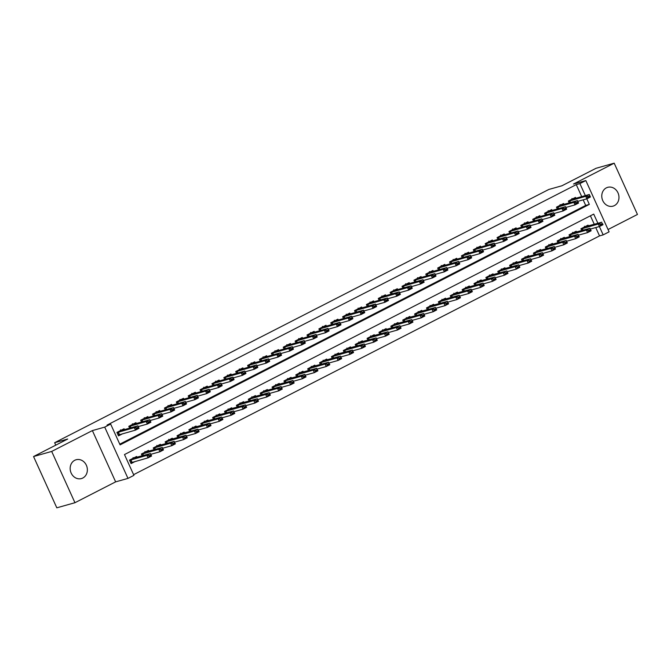 <?xml version="1.0" encoding="UTF-8"?>
<svg xmlns="http://www.w3.org/2000/svg" width="671" height="671" viewBox="0 0 671 671"><rect width="100%" height="100%" fill="white"/><g stroke="black" fill="none" stroke-linecap="round" stroke-linejoin="round"><path stroke-width="1.01" d="M82.793 478.029A9.78 8.505 74.3 0 0 86.693 466.051A9.78 8.505 74.3 0 0 76.117 459.752A9.78 8.505 74.3 0 0 74.741 460.289A9.78 8.505 74.3 0 0 70.841 472.275A9.78 8.505 74.3 0 0 81.409 478.574A9.78 8.505 74.3 0 0 82.793 478.029M614.401 205.603A9.78 8.505 74.3 0 0 618.301 193.625A9.78 8.505 74.3 0 0 607.725 187.326A9.78 8.505 74.3 0 0 606.349 187.863A9.78 8.505 74.3 0 0 602.449 199.849A9.78 8.505 74.3 0 0 613.026 206.148A9.78 8.505 74.3 0 0 614.401 205.603M597.911 223.317L593.726 214.099L124.487 454.561L133.915 475.353L127.976 478.398L104.718 427.117L110.656 424.072L120.084 444.865L589.331 204.395L586.798 198.826M115.638 481.862L92.38 430.589L51.692 451.432L33.55 456.54L56.809 507.821L74.951 502.713L115.638 481.862L127.976 478.398M608.052 229.524L637.45 214.46L614.191 163.179L573.504 184.03L585.833 180.566L609.1 231.839L603.162 234.884L599.379 226.546M133.604 474.674L599.53 235.907L603.162 234.884M51.692 451.432L74.951 502.713M33.55 456.54L67.704 439.035L54.645 442.709L548.828 189.457L561.895 185.783L596.049 168.287L614.191 163.179M124.445 429.599L124.06 428.752L116.93 432.401L118.499 435.865L122.65 433.743M136.322 423.51L135.936 422.663L128.807 426.311L129.637 428.14M148.207 417.421L147.821 416.574L140.692 420.222L141.514 422.051M160.084 411.331L159.698 410.484L152.569 414.141L153.399 415.961M171.961 405.25L171.575 404.395L164.445 408.052L165.276 409.872M183.846 399.161L183.46 398.306L176.33 401.963L177.152 403.783M195.722 393.072L195.336 392.225L188.207 395.873L189.037 397.702M207.599 386.982L207.213 386.135L200.084 389.784L200.914 391.612M219.484 380.893L219.098 380.046L211.969 383.703L212.791 385.523M231.361 374.812L230.975 373.957L223.846 377.614L224.676 379.434M243.238 368.723L242.852 367.867L235.722 371.524L236.553 373.344M255.123 362.634L254.737 361.786L247.607 365.435L248.429 367.263M266.999 356.544L266.613 355.697L259.484 359.346L260.314 361.174M278.876 350.455L278.49 349.608L271.369 353.256L272.191 355.085M290.761 344.374L290.375 343.518L283.246 347.175L284.076 348.995M302.638 338.285L302.252 337.429L295.123 341.086L295.953 342.906M314.514 332.195L314.129 331.348L307.008 334.997L307.83 336.825M326.4 326.106L326.014 325.259L318.884 328.907L319.715 330.736M338.276 320.017L337.89 319.17L330.761 322.818L331.591 324.647M350.153 313.927L349.767 313.08L342.646 316.737L343.468 318.557M362.038 307.846L361.652 306.991L354.523 310.648L355.353 312.468M373.915 301.757L373.529 300.902L366.4 304.559L367.23 306.379M385.791 295.668L385.406 294.821L378.285 298.469L379.107 300.298M397.677 289.578L397.291 288.731L390.161 292.38L390.992 294.208M409.553 283.489L409.167 282.642L402.038 286.299L402.868 288.119M421.43 277.408L421.044 276.553L413.923 280.21L414.745 282.03M433.315 271.319L432.929 270.463L425.8 274.12L426.63 275.94M445.192 265.23L444.806 264.382L437.677 268.031L438.507 269.859M457.068 259.14L456.683 258.293L449.562 261.942L450.384 263.77M468.954 253.051L468.568 252.204L461.438 255.852L462.269 257.681M480.83 246.97L480.444 246.114L473.315 249.771L474.145 251.591M492.707 240.881L492.321 240.025L485.2 243.682L486.022 245.502M504.592 234.791L504.206 233.944L497.077 237.593L497.907 239.421M516.469 228.702L516.083 227.855L508.953 231.503L509.784 233.332M528.345 222.613L527.96 221.765L520.839 225.414L521.661 227.243M540.23 216.532L539.845 215.676L532.715 219.333L533.546 221.153M552.107 210.442L551.721 209.587L544.592 213.244L545.422 215.064M563.984 204.353L563.598 203.506L556.477 207.154L557.299 208.983M599.53 235.907L595.747 227.561M594.288 224.34L590.413 215.794M588.442 225.984L588.056 225.129L580.927 228.786L581.757 230.606M576.565 232.074L576.179 231.218L569.05 234.875L569.872 236.695M564.68 238.155L564.294 237.308L557.165 240.964L557.995 242.785M552.803 244.244L552.418 243.397L545.288 247.045L546.119 248.874M540.927 250.333L540.541 249.486L533.411 253.135L534.233 254.963M529.042 256.423L528.656 255.576L521.526 259.224L522.357 261.053M517.165 262.512L516.779 261.656L509.65 265.313L510.48 267.133M505.288 268.601L504.902 267.746L497.773 271.403L498.595 273.223M493.403 274.682L493.017 273.835L485.888 277.484L486.718 279.312M481.526 280.772L481.141 279.924L474.011 283.573L474.842 285.401M469.65 286.861L469.264 286.014L462.134 289.662L462.956 291.491M457.765 292.95L457.379 292.095L450.249 295.752L451.08 297.572M445.888 299.04L445.502 298.184L438.373 301.841L439.203 303.661M434.003 305.12L433.617 304.273L426.496 307.922L427.318 309.75M422.126 311.21L421.74 310.363L414.611 314.011L415.441 315.84M410.249 317.299L409.864 316.452L402.734 320.101L403.565 321.929M398.364 323.388L397.978 322.533L390.858 326.19L391.679 328.01M386.488 329.478L386.102 328.622L378.972 332.279L379.803 334.099M374.611 335.559L374.225 334.712L367.096 338.369L367.926 340.189M362.726 341.648L362.34 340.801L355.219 344.449L356.041 346.278M350.849 347.737L350.463 346.89L343.334 350.539L344.164 352.367M338.972 353.827L338.587 352.971L331.457 356.628L332.288 358.448M327.087 359.916L326.702 359.06L319.581 362.717L320.402 364.538M315.211 365.997L314.825 365.15L307.695 368.807L308.526 370.627M303.334 372.086L302.948 371.239L295.819 374.888L296.649 376.716M291.449 378.176L291.063 377.328L283.942 380.977L284.764 382.805M279.572 384.265L279.186 383.418L272.057 387.066L272.887 388.895M267.695 390.354L267.31 389.499L260.18 393.156L261.011 394.976M255.81 396.444L255.425 395.588L248.304 399.245L249.126 401.065M243.934 402.525L243.548 401.677L236.418 405.326L237.249 407.154M232.057 408.614L231.671 407.767L224.542 411.415L225.372 413.244M220.172 414.703L219.786 413.856L212.665 417.505L213.487 419.333M208.295 420.792L207.909 419.937L200.78 423.594L201.61 425.414M196.418 426.882L196.033 426.026L188.903 429.683L189.734 431.503M184.533 432.963L184.148 432.116L177.027 435.773L177.849 437.593M172.657 439.052L172.271 438.205L165.141 441.853L165.972 443.682M160.78 445.141L160.394 444.294L153.265 447.943L154.095 449.771M148.895 451.231L148.509 450.375L141.388 454.032L142.21 455.852M137.018 457.32L136.632 456.465L129.503 460.121L131.08 463.586L135.223 461.455M581.707 196.62L576.272 184.626L107.024 425.095L110.656 424.072M119.774 444.177L585.699 205.418L583.174 199.849M575.869 198.264L575.483 197.417L568.354 201.065L569.184 202.894M54.645 442.709L55.752 445.158M92.38 430.589L104.718 427.117M576.272 184.626L579.895 183.602L585.833 180.566M585.338 195.596L579.895 183.602M585.699 205.418L589.331 204.395M571.91 198.557L573.336 198.977L589.306 194.481L590.438 196.98L586.873 198.809L585.741 196.309L568.446 201.275M588.232 197.048L590.019 196.133L589.826 195.714L588.048 196.628L586.873 198.809L577.781 201.359M588.048 196.628L585.741 196.309L589.306 194.481L589.826 195.714M590.438 196.98L590.019 196.133M590.354 229.079L599.446 226.521L598.314 224.03L601.879 222.202L584.969 226.748L580.943 228.819M584.483 226.278L584.969 226.748M602.399 223.435L603.011 224.701L599.446 226.521L600.805 224.76L602.592 223.854L602.399 223.435L600.62 224.349L600.805 224.76M581.019 228.987L598.314 224.03L600.62 224.349M602.592 223.854L603.011 224.701M560.033 204.647L561.459 205.066L577.421 200.57L578.553 203.07L574.988 204.89L573.864 202.399L556.569 207.356M576.355 203.128L578.134 202.223L577.949 201.803L576.163 202.717L574.988 204.89L565.905 207.448M576.163 202.717L573.864 202.399L577.421 200.57L577.949 201.803M578.553 203.07L578.134 202.223M548.157 210.728L549.583 211.147L565.544 206.66L566.676 209.159L563.112 210.979L561.979 208.488L544.684 213.445M564.479 209.218L566.257 208.304L566.072 207.893L564.286 208.807L563.112 210.979L554.02 213.537M564.286 208.807L561.979 208.488L565.544 206.66L566.072 207.893M566.676 209.159L566.257 208.304M536.272 216.817L537.697 217.236L553.667 212.749L554.8 215.24L551.235 217.069L550.103 214.577L532.808 219.534M552.594 215.307L554.38 214.393L554.187 213.982L552.409 214.896L551.235 217.069L542.143 219.627M552.409 214.896L550.103 214.577L553.667 212.749L554.187 213.982M554.8 215.24L554.38 214.393M524.395 222.906L525.821 223.326L541.782 218.838L542.914 221.329L539.35 223.158L538.226 220.658L520.931 225.624M540.717 221.396L542.495 220.482L542.311 220.063L540.524 220.977L539.35 223.158L530.266 225.716M540.524 220.977L538.226 220.658L541.782 218.838L542.311 220.063M542.914 221.329L542.495 220.482M578.477 235.169L587.57 232.611L586.437 230.119L590.002 228.291L573.093 232.837L569.058 234.9M572.606 232.359L573.093 232.837M590.522 229.524L591.126 230.782L587.57 232.611L588.928 230.849L590.706 229.935L590.522 229.524L588.744 230.438L588.928 230.849M569.142 235.076L586.437 230.119L588.744 230.438M590.706 229.935L591.126 230.782M566.601 241.258L575.684 238.7L574.552 236.209L578.117 234.38L561.208 238.926L557.182 240.99M560.73 238.448L561.208 238.926M578.645 235.613L579.249 236.871L575.684 238.7L577.052 236.938L578.83 236.024L578.645 235.613L576.859 236.519L577.052 236.938M557.265 241.166L574.552 236.209L576.859 236.519M578.83 236.024L579.249 236.871M554.716 247.347L563.808 244.789L562.675 242.29L566.24 240.47L549.331 245.016L545.305 247.079M548.844 244.538L549.331 245.016M566.76 241.694L567.372 242.961L563.808 244.789L565.167 243.028L566.953 242.114L566.76 241.694L564.982 242.608L565.167 243.028M545.38 247.255L562.675 242.29L564.982 242.608M566.953 242.114L567.372 242.961M542.839 253.428L551.931 250.879L550.799 248.379L554.363 246.551L537.454 251.105L533.42 253.168M536.968 250.627L537.454 251.105M554.883 247.784L555.487 249.05L551.931 250.879L553.29 249.117L555.068 248.203L554.883 247.784L553.105 248.698L553.29 249.117M533.504 253.344L550.799 248.379L553.105 248.698M555.068 248.203L555.487 249.05M512.518 228.996L513.944 229.415L529.905 224.928L531.038 227.419L527.473 229.247L526.341 226.748L509.046 231.713M528.84 227.486L530.618 226.572L530.434 226.152L528.647 227.066L527.473 229.247L518.381 231.805M528.647 227.066L526.341 226.748L529.905 224.928L530.434 226.152M531.038 227.419L530.618 226.572M530.962 259.518L540.046 256.959L538.914 254.468L542.478 252.64L525.569 257.186L521.543 259.258M525.091 256.716L525.569 257.186M543.007 253.873L543.611 255.139L540.046 256.959L541.413 255.198L543.191 254.292L543.007 253.873L541.22 254.787L541.413 255.198M521.627 259.425L538.914 254.468L541.22 254.787M543.191 254.292L543.611 255.139M500.633 235.085L502.059 235.504L518.029 231.009L519.161 233.508L515.596 235.336L514.464 232.837L497.169 237.794M516.955 233.575L518.742 232.661L518.549 232.241L516.771 233.156L515.596 235.336L506.504 237.886M516.771 233.156L514.464 232.837L518.029 231.009L518.549 232.241M519.161 233.508L518.742 232.661M519.077 265.607L528.169 263.049L527.037 260.558L530.602 258.729L513.692 263.275L509.666 265.339M513.206 262.797L513.692 263.275M531.122 259.962L531.734 261.229L528.169 263.049L529.528 261.287L531.315 260.373L531.122 259.962L529.344 260.876L529.528 261.287M509.742 265.515L527.037 260.558L529.344 260.876M531.315 260.373L531.734 261.229M488.756 241.166L490.182 241.594L506.144 237.098L507.276 239.597L503.711 241.417L502.579 238.926L485.292 243.883M505.078 239.656L506.857 238.742L506.672 238.331L504.886 239.245L503.711 241.417L494.628 243.976M504.886 239.245L502.579 238.926L506.144 237.098L506.672 238.331M507.276 239.597L506.857 238.742M507.201 271.696L516.293 269.138L515.16 266.647L518.717 264.819L501.816 269.365L497.781 271.428M501.329 268.886L501.816 269.365M519.245 266.051L519.849 267.31L516.293 269.138L517.651 267.377L519.429 266.462L519.245 266.051L517.467 266.966L517.651 267.377M497.865 271.604L515.16 266.647L517.467 266.966M519.429 266.462L519.849 267.31M476.88 247.255L478.306 247.674L494.267 243.187L495.399 245.678L491.835 247.507L490.702 245.016L473.407 249.973M493.202 245.745L494.98 244.831L494.795 244.42L493.009 245.334L491.835 247.507L482.743 250.065M493.009 245.334L490.702 245.016L494.267 243.187L494.795 244.42M495.399 245.678L494.98 244.831M495.324 277.786L504.407 275.227L503.275 272.728L506.84 270.908L489.931 275.454L485.905 277.517M489.453 274.976L489.931 275.454M507.368 272.132L507.972 273.399L504.407 275.227L505.775 273.466L507.553 272.552L507.368 272.132L505.582 273.047L505.775 273.466M485.98 277.693L503.275 272.728L505.582 273.047M507.553 272.552L507.972 273.399M464.995 253.344L466.42 253.764L482.39 249.276L483.523 251.768L479.958 253.596L478.826 251.105L461.531 256.062M481.317 251.835L483.103 250.92L482.91 250.501L481.132 251.415L479.958 253.596L470.866 256.154M481.132 251.415L478.826 251.105L482.39 249.276L482.91 250.501M483.523 251.768L483.103 250.92M483.439 283.875L492.531 281.317L491.398 278.817L494.963 276.997L478.054 281.543L474.028 283.607M477.567 281.065L478.054 281.543M495.483 278.222L496.095 279.488L492.531 281.317L493.89 279.555L495.676 278.641L495.483 278.222L493.705 279.136L493.89 279.555M474.103 283.783L491.398 278.817L493.705 279.136M495.676 278.641L496.095 279.488M453.118 259.434L454.544 259.853L470.505 255.366L471.638 257.857L468.073 259.685L466.941 257.186L449.654 262.151M469.44 257.924L471.218 257.01L471.034 256.59L469.247 257.505L468.073 259.685L458.989 262.244M469.247 257.505L466.941 257.186L470.505 255.366L471.034 256.59M471.638 257.857L471.218 257.01M471.562 289.956L480.646 287.406L479.522 284.907L483.078 283.078L466.177 287.633L462.143 289.696M465.691 287.154L466.177 287.633M483.606 284.311L484.21 285.578L480.646 287.406L482.013 285.645L483.791 284.73L483.606 284.311L481.82 285.225L482.013 285.645M462.227 289.864L479.522 284.907L481.82 285.225M483.791 284.73L484.21 285.578M441.241 265.523L442.667 265.942L458.628 261.447L459.761 263.946L456.196 265.775L455.064 263.275L437.769 268.241M457.563 264.013L459.341 263.099L459.149 262.68L457.37 263.594L456.196 265.775L447.104 268.325M457.37 263.594L455.064 263.275L458.628 261.447L459.149 262.68M459.761 263.946L459.341 263.099M459.685 296.045L468.769 293.487L467.637 290.996L471.201 289.167L454.292 293.713L450.266 295.777M453.814 293.235L454.292 293.713M471.73 290.4L472.334 291.667L468.769 293.487L470.136 291.726L471.914 290.811L471.73 290.4L469.943 291.315L470.136 291.726M450.342 295.953L467.637 290.996L469.943 291.315M471.914 290.811L472.334 291.667M429.356 271.604L430.782 272.032L446.752 267.536L447.884 270.036L444.319 271.856L443.187 269.365L425.892 274.322M445.678 270.094L447.465 269.18L447.272 268.769L445.494 269.683L444.319 271.856L435.227 274.414M445.494 269.683L443.187 269.365L446.752 267.536L447.272 268.769M447.884 270.036L447.465 269.18M447.8 302.135L456.892 299.576L455.76 297.085L459.325 295.257L442.415 299.803L438.389 301.866M441.929 299.325L442.415 299.803M459.845 296.49L460.457 297.748L456.892 299.576L458.251 297.815L460.038 296.901L459.845 296.49L458.067 297.404L458.251 297.815M438.465 302.042L455.76 297.085L458.067 297.404M460.038 296.901L460.457 297.748M435.924 308.224L445.007 305.666L443.883 303.175L447.44 301.346L430.539 305.892L426.504 307.955M430.052 305.414L430.539 305.892M447.968 302.571L448.572 303.837L445.007 305.666L446.374 303.904L448.153 302.99L447.968 302.571L446.181 303.485L446.374 303.904M426.588 308.132L443.883 303.175L446.181 303.485M448.153 302.99L448.572 303.837M424.038 314.313L433.13 311.755L431.998 309.256L435.563 307.435L418.654 311.981L414.628 314.045M418.176 311.503L418.654 311.981M436.091 308.66L436.695 309.927L433.13 311.755L434.498 309.994L436.276 309.079L436.091 308.66L434.305 309.574L434.498 309.994M414.703 314.221L431.998 309.256L434.305 309.574M436.276 309.079L436.695 309.927M417.479 277.693L418.905 278.113L434.867 273.625L435.999 276.116L432.434 277.945L431.302 275.454L414.015 280.411M433.802 276.184L435.58 275.269L435.395 274.858L433.609 275.773L432.434 277.945L423.351 280.503M433.609 275.773L431.302 275.454L434.867 273.625L435.395 274.858M435.999 276.116L435.58 275.269M405.603 283.783L407.029 284.202L422.99 279.715L424.122 282.206L420.558 284.034L419.425 281.543L402.13 286.5M421.925 282.273L423.703 281.359L423.51 280.948L421.732 281.854L420.558 284.034L411.466 286.592M421.732 281.854L419.425 281.543L422.99 279.715L423.51 280.948M424.122 282.206L423.703 281.359M393.718 289.872L395.144 290.291L411.113 285.804L412.246 288.295L408.681 290.124L407.549 287.624L390.254 292.59M410.04 288.362L411.826 287.448L411.633 287.029L409.855 287.943L408.681 290.124L399.589 292.682M409.855 287.943L407.549 287.624L411.113 285.804L411.633 287.029M412.246 288.295L411.826 287.448M412.162 320.394L421.254 317.844L420.121 315.345L423.686 313.516L406.777 318.071L402.751 320.134M406.29 317.593L406.777 318.071M424.206 314.749L424.818 316.016L421.254 317.844L422.613 316.083L424.399 315.169L424.206 314.749L422.428 315.664L422.613 316.083M402.826 320.31L420.121 315.345L422.428 315.664M424.399 315.169L424.818 316.016M381.841 295.961L383.267 296.381L399.228 291.885L400.361 294.384L396.796 296.213L395.664 293.713L378.377 298.679M398.163 294.452L399.941 293.537L399.757 293.118L397.97 294.032L396.796 296.213L387.712 298.763M397.97 294.032L395.664 293.713L399.228 291.885L399.757 293.118M400.361 294.384L399.941 293.537M400.285 326.483L409.369 323.925L408.245 321.434L411.801 319.606L394.9 324.152L390.866 326.223M394.414 323.674L394.9 324.152M412.329 320.839L412.933 322.105L409.369 323.925L410.736 322.164L412.514 321.258L412.329 320.839L410.543 321.753L410.736 322.164M390.95 326.391L408.245 321.434L410.543 321.753M412.514 321.258L412.933 322.105M369.956 302.051L371.39 302.47L387.352 297.974L388.484 300.474L384.919 302.294L383.787 299.803L366.492 304.76M386.278 300.533L388.064 299.627L387.872 299.207L386.093 300.122L384.919 302.294L375.827 304.852M386.093 300.122L383.787 299.803L387.352 297.974L387.872 299.207M388.484 300.474L388.064 299.627M388.4 332.573L397.492 330.015L396.36 327.523L399.924 325.695L383.015 330.241L378.989 332.304M382.537 329.763L383.015 330.241M400.453 326.928L401.057 328.186L397.492 330.015L398.859 328.253L400.637 327.339L400.453 326.928L398.666 327.842L398.859 328.253M379.065 332.481L396.36 327.523L398.666 327.842M400.637 327.339L401.057 328.186M358.079 308.132L359.505 308.551L375.475 304.064L376.607 306.555L373.042 308.383L371.91 305.892L354.615 310.849M374.401 306.622L376.188 305.708L375.995 305.297L374.217 306.211L373.042 308.383L363.95 310.941M374.217 306.211L371.91 305.892L375.475 304.064L375.995 305.297M376.607 306.555L376.188 305.708M376.523 338.662L385.615 336.104L384.483 333.613L388.048 331.784L371.138 336.33L367.112 338.394M370.652 335.852L371.138 336.33M388.568 333.017L389.18 334.275L385.615 336.104L386.974 334.343L388.761 333.428L388.568 333.017L386.79 333.923L386.974 334.343M367.188 338.57L384.483 333.613L386.79 333.923M388.761 333.428L389.18 334.275M346.202 314.221L347.628 314.64L363.59 310.153L364.722 312.644L361.157 314.473L360.025 311.981L342.738 316.938M362.525 312.711L364.303 311.797L364.118 311.386L362.332 312.292L361.157 314.473L352.074 317.031M362.332 312.292L360.025 311.981L363.59 310.153L364.118 311.386M364.722 312.644L364.303 311.797M364.647 344.751L373.73 342.193L372.606 339.694L376.163 337.874L359.262 342.42L355.227 344.483M358.775 341.942L359.262 342.42M376.691 339.098L377.295 340.365L373.73 342.193L375.097 340.432L376.876 339.518L376.691 339.098L374.904 340.012L375.097 340.432M355.311 344.659L372.606 339.694L374.904 340.012M376.876 339.518L377.295 340.365M334.317 320.31L335.752 320.73L351.713 316.242L352.845 318.733L349.281 320.562L348.148 318.062L330.853 323.028M350.639 318.8L352.426 317.886L352.233 317.467L350.455 318.381L349.281 320.562L340.189 323.12M350.455 318.381L348.148 318.062L351.713 316.242L352.233 317.467M352.845 318.733L352.426 317.886M352.761 350.832L361.854 348.283L360.721 345.783L364.286 343.955L347.377 348.509L343.351 350.572M346.899 348.031L347.377 348.509M364.814 345.188L365.418 346.454L361.854 348.283L363.221 346.521L364.999 345.607L364.814 345.188L363.028 346.102L363.221 346.521M343.426 350.748L360.721 345.783L363.028 346.102M364.999 345.607L365.418 346.454M322.441 326.4L323.867 326.819L339.836 322.323L340.969 324.823L337.404 326.651L336.272 324.152L318.977 329.117M338.763 324.89L340.549 323.976L340.356 323.556L338.578 324.47L337.404 326.651L328.312 329.201M338.578 324.47L336.272 324.152L339.836 322.323L340.356 323.556M340.969 324.823L340.549 323.976M340.885 356.922L349.977 354.363L348.845 351.872L352.409 350.044L335.5 354.59L331.474 356.662M335.014 354.12L335.5 354.59M352.929 351.277L353.542 352.543L349.977 354.363L351.336 352.602L353.122 351.696L352.929 351.277L351.151 352.191L351.336 352.602M331.549 356.829L348.845 351.872L351.151 352.191M353.122 351.696L353.542 352.543M310.564 332.489L311.99 332.908L327.951 328.413L329.084 330.912L325.519 332.732L324.387 330.241L307.1 335.198M326.886 330.971L328.664 330.065L328.48 329.646L326.693 330.56L325.519 332.732L316.435 335.29M326.693 330.56L324.387 330.241L327.951 328.413L328.48 329.646M329.084 330.912L328.664 330.065M329.008 363.011L338.092 360.453L336.959 357.962L340.524 356.133L323.623 360.679L319.589 362.743M323.137 360.201L323.623 360.679M341.053 357.366L341.656 358.624L338.092 360.453L339.459 358.691L341.237 357.777L341.053 357.366L339.266 358.28L339.459 358.691M319.673 362.919L336.959 357.962L339.266 358.28M341.237 357.777L341.656 358.624M298.679 338.57L300.113 338.998L316.075 334.502L317.207 337.001L313.642 338.821L312.51 336.33L295.215 341.287M315.001 337.06L316.787 336.146L316.595 335.735L314.816 336.649L313.642 338.821L304.55 341.38M314.816 336.649L312.51 336.33L316.075 334.502L316.595 335.735M317.207 337.001L316.787 336.146M286.802 344.659L288.228 345.079L304.198 340.591L305.33 343.082L301.765 344.911L300.633 342.42L283.338 347.377M303.124 343.149L304.911 342.235L304.718 341.824L302.94 342.738L301.765 344.911L292.673 347.469M302.94 342.738L300.633 342.42L304.198 340.591L304.718 341.824M305.33 343.082L304.911 342.235M274.925 350.748L276.351 351.168L292.313 346.681L293.445 349.172L289.88 351L288.748 348.501L271.461 353.466M291.248 349.239L293.026 348.324L292.841 347.905L291.055 348.819L289.88 351L280.797 353.558M291.055 348.819L288.748 348.501L292.313 346.681L292.841 347.905M293.445 349.172L293.026 348.324M317.123 369.1L326.215 366.542L325.083 364.051L328.647 362.223L311.738 366.769L307.712 368.832M311.26 366.291L311.738 366.769M329.176 363.456L329.78 364.714L326.215 366.542L327.582 364.781L329.36 363.867L329.176 363.456L327.389 364.361L327.582 364.781M307.788 369.008L325.083 364.051L327.389 364.361M329.36 363.867L329.78 364.714M305.246 375.19L314.338 372.631L313.206 370.132L316.771 368.312L299.862 372.858L295.836 374.921M299.375 372.38L299.862 372.858M317.291 369.536L317.903 370.803L314.338 372.631L315.697 370.87L317.484 369.956L317.291 369.536L315.513 370.451L315.697 370.87M295.911 375.097L313.206 370.132L315.513 370.451M317.484 369.956L317.903 370.803M293.37 381.271L302.453 378.721L301.321 376.221L304.886 374.401L287.985 378.947L283.95 381.011M287.498 378.469L287.985 378.947M305.414 375.626L306.018 376.892L302.453 378.721L303.82 376.959L305.599 376.045L305.414 375.626L303.627 376.54L303.82 376.959M284.034 381.187L301.321 376.221L303.627 376.54M305.599 376.045L306.018 376.892M263.04 356.838L264.475 357.257L280.436 352.77L281.568 355.261L278.004 357.089L276.871 354.59L259.576 359.555M279.362 355.328L281.149 354.414L280.956 353.994L279.178 354.909L278.004 357.089L268.912 359.648M279.178 354.909L276.871 354.59L280.436 352.77L280.956 353.994M281.568 355.261L281.149 354.414M281.485 387.36L290.577 384.802L289.444 382.311L293.009 380.482L276.1 385.028L272.074 387.1M275.622 384.558L276.1 385.028M293.529 381.715L294.141 382.982L290.577 384.802L291.944 383.04L293.722 382.135L293.529 381.715L291.751 382.629L291.944 383.04M272.149 387.268L289.444 382.311L291.751 382.629M293.722 382.135L294.141 382.982M251.164 362.927L252.59 363.346L268.559 358.851L269.692 361.35L266.127 363.179L264.995 360.679L247.7 365.645M267.486 361.417L269.272 360.503L269.079 360.084L267.301 360.998L266.127 363.179L257.035 365.729M267.301 360.998L264.995 360.679L268.559 358.851L269.079 360.084M269.692 361.35L269.272 360.503M269.608 393.449L278.7 390.891L277.568 388.4L281.132 386.571L264.223 391.118L260.197 393.181M263.737 390.639L264.223 391.118M281.652 387.804L282.265 389.071L278.7 390.891L280.059 389.13L281.845 388.215L281.652 387.804L279.874 388.719L280.059 389.13M260.273 393.357L277.568 388.4L279.874 388.719M281.845 388.215L282.265 389.071M239.287 369.008L240.713 369.436L256.674 364.94L257.807 367.44L254.242 369.26L253.11 366.769L235.823 371.726M255.609 367.498L257.387 366.584L257.203 366.173L255.416 367.087L254.242 369.26L245.158 371.818M255.416 367.087L253.11 366.769L256.674 364.94L257.203 366.173M257.807 367.44L257.387 366.584M257.731 399.539L266.815 396.98L265.682 394.489L269.247 392.661L252.346 397.207L248.312 399.27M251.86 396.729L252.346 397.207M269.776 393.894L270.379 395.152L266.815 396.98L268.182 395.219L269.96 394.305L269.776 393.894L267.989 394.808L268.182 395.219M248.396 399.446L265.682 394.489L267.989 394.808M269.96 394.305L270.379 395.152M227.402 375.097L228.836 375.517L244.798 371.029L245.93 373.521L242.365 375.349L241.233 372.858L223.938 377.815M243.724 373.588L245.511 372.673L245.318 372.262L243.539 373.177L242.365 375.349L233.273 377.907M243.539 373.177L241.233 372.858L244.798 371.029L245.318 372.262M245.93 373.521L245.511 372.673M245.846 405.628L254.938 403.07L253.806 400.57L257.37 398.75L240.461 403.296L236.435 405.359M239.983 402.818L240.461 403.296M257.89 399.975L258.503 401.241L254.938 403.07L256.305 401.308L258.083 400.394L257.89 399.975L256.112 400.889L256.305 401.308M236.511 405.536L253.806 400.57L256.112 400.889M258.083 400.394L258.503 401.241M215.525 381.187L216.951 381.606L232.921 377.119L234.045 379.61L230.489 381.438L229.356 378.947L212.061 383.904M231.847 379.677L233.634 378.763L233.441 378.352L231.663 379.258L230.489 381.438L221.396 383.997M231.663 379.258L229.356 378.947L232.921 377.119L233.441 378.352M234.045 379.61L233.634 378.763M203.649 387.276L205.074 387.695L221.036 383.208L222.168 385.699L218.603 387.528L217.471 385.028L200.184 389.994M219.971 385.766L221.749 384.852L221.564 384.433L219.778 385.347L218.603 387.528L209.52 390.086M219.778 385.347L217.471 385.028L221.036 383.208L221.564 384.433M222.168 385.699L221.749 384.852M191.763 393.365L193.189 393.785L209.159 389.289L210.291 391.789L206.727 393.617L205.594 391.118L188.299 396.083M208.085 391.856L209.872 390.941L209.679 390.522L207.901 391.436L206.727 393.617L197.635 396.167M207.901 391.436L205.594 391.118L209.159 389.289L209.679 390.522M210.291 391.789L209.872 390.941M233.969 411.717L243.061 409.159L241.929 406.66L245.494 404.839L228.585 409.385L224.559 411.449M228.098 408.907L228.585 409.385M246.014 406.064L246.626 407.331L243.061 409.159L244.42 407.398L246.207 406.483L246.014 406.064L244.236 406.978L244.42 407.398M224.634 411.625L241.929 406.66L244.236 406.978M246.207 406.483L246.626 407.331M222.093 417.798L231.176 415.248L230.044 412.749L233.609 410.92L216.708 415.475L212.673 417.538M216.221 414.997L216.708 415.475M234.137 412.153L234.741 413.42L231.176 415.248L232.543 413.487L234.322 412.573L234.137 412.153L232.351 413.068L232.543 413.487M212.757 417.714L230.044 412.749L232.351 413.068M234.322 412.573L234.741 413.42M210.208 423.887L219.3 421.329L218.167 418.838L221.732 417.01L204.823 421.556L200.797 423.627M204.336 421.078L204.823 421.556M222.252 418.243L222.864 419.509L219.3 421.329L220.658 419.568L222.445 418.654L222.252 418.243L220.474 419.157L220.658 419.568M200.872 423.795L218.167 418.838L220.474 419.157M222.445 418.654L222.864 419.509M179.887 399.455L181.313 399.874L197.282 395.378L198.406 397.878L194.85 399.698L193.718 397.207L176.423 402.164M196.209 397.937L197.987 397.031L197.802 396.611L196.024 397.526L194.85 399.698L185.758 402.256M196.024 397.526L193.718 397.207L197.282 395.378L197.802 396.611M198.406 397.878L197.987 397.031M198.331 429.977L207.423 427.419L206.291 424.928L209.855 423.099L192.946 427.645L188.92 429.708M192.46 427.167L192.946 427.645M210.375 424.332L210.988 425.59L207.423 427.419L208.782 425.657L210.568 424.743L210.375 424.332L208.597 425.246L208.782 425.657M188.996 429.885L206.291 424.928L208.597 425.246M210.568 424.743L210.988 425.59M168.01 405.536L169.436 405.955L185.397 401.468L186.53 403.959L182.965 405.787L181.833 403.296L164.546 408.253M184.332 404.026L186.11 403.112L185.926 402.701L184.139 403.615L182.965 405.787L173.881 408.345M184.139 403.615L181.833 403.296L185.397 401.468L185.926 402.701M186.53 403.959L186.11 403.112M186.454 436.066L195.538 433.508L194.405 431.017L197.97 429.188L181.069 433.734L177.035 435.798M180.583 433.256L181.069 433.734M198.499 430.421L199.102 431.679L195.538 433.508L196.905 431.747L198.683 430.832L198.499 430.421L196.712 431.327L196.905 431.747M177.119 435.974L194.405 431.017L196.712 431.327M198.683 430.832L199.102 431.679M156.125 411.625L157.551 412.044L173.521 407.557L174.653 410.048L171.088 411.877L169.956 409.385L152.661 414.342M172.447 410.115L174.234 409.201L174.041 408.79L172.262 409.696L171.088 411.877L161.996 414.435M172.262 409.696L169.956 409.385L173.521 407.557L174.041 408.79M174.653 410.048L174.234 409.201M174.569 442.155L183.661 439.597L182.529 437.098L186.093 435.278L169.184 439.824L165.158 441.887M168.698 439.346L169.184 439.824M186.613 436.502L187.226 437.769L183.661 439.597L185.02 437.836L186.806 436.922L186.613 436.502L184.835 437.417L185.02 437.836M165.234 442.063L182.529 437.098L184.835 437.417M186.806 436.922L187.226 437.769M144.248 417.714L145.674 418.134L161.644 413.646L162.768 416.137L159.212 417.966L158.079 415.466L140.784 420.432M160.57 416.205L162.348 415.29L162.164 414.871L160.386 415.785L159.212 417.966L150.119 420.524M160.386 415.785L158.079 415.466L161.644 413.646L162.164 414.871M162.768 416.137L162.348 415.29M162.692 448.236L171.784 445.687L170.652 443.187L174.217 441.359L157.308 445.913L153.282 447.976M156.821 445.435L157.308 445.913M174.737 442.592L175.349 443.858L171.784 445.687L173.143 443.925L174.93 443.011L174.737 442.592L172.959 443.506L173.143 443.925M153.357 448.153L170.652 443.187L172.959 443.506M174.93 443.011L175.349 443.858M132.372 423.804L133.797 424.223L149.759 419.727L150.891 422.227L147.326 424.055L146.194 421.556L128.907 426.521M148.694 422.294L150.472 421.38L150.287 420.96L148.501 421.874L147.326 424.055L138.243 426.605M148.501 421.874L146.194 421.556L149.759 419.727L150.287 420.96M150.891 422.227L150.472 421.38M150.816 454.326L159.899 451.768L158.767 449.276L162.332 447.448L145.431 451.994L141.396 454.066M144.944 451.524L145.431 451.994M162.86 448.681L163.464 449.947L159.899 451.768L161.266 450.006L163.045 449.1L162.86 448.681L161.074 449.595L161.266 450.006M141.48 454.233L158.767 449.276L161.074 449.595M163.045 449.1L163.464 449.947M118.247 435.311L119.673 434.573M120.486 429.893L121.912 430.312L137.882 425.817L139.014 428.316L135.45 430.136L118.155 435.102M136.809 428.375L138.595 427.469L138.402 427.05L136.624 427.964L135.45 430.136L134.317 427.645L117.022 432.602M136.624 427.964L134.317 427.645L137.882 425.817L138.402 427.05M139.014 428.316L138.595 427.469M132.246 462.294L130.82 463.024M130.728 462.822L148.023 457.857L146.89 455.366L150.455 453.537L133.546 458.083L129.52 460.147M133.059 457.605L133.546 458.083M150.975 454.77L151.587 456.028L148.023 457.857L149.381 456.095L151.168 455.181L150.975 454.77L149.197 455.684L149.381 456.095M129.595 460.323L146.89 455.366L149.197 455.684M151.168 455.181L151.587 456.028M569.503 200.889L570.266 202.583M569.771 200.805L570.551 202.508M572.397 199.035L568.371 201.099M583.124 230.228L582.353 228.517M582.839 230.304L582.076 228.61M557.618 206.978L558.389 208.673M557.895 206.886L558.666 208.597M560.52 205.116L556.485 207.188M545.741 213.068L546.513 214.762M546.018 212.975L546.79 214.678M548.635 211.206L544.609 213.269M533.864 219.157L534.628 220.851M534.133 219.065L534.913 220.767M536.758 217.295L532.732 219.358M521.979 225.246L522.751 226.941M522.256 225.154L523.028 226.857M524.881 223.384L520.847 225.448M571.239 236.309L570.467 234.607M570.962 236.393L570.191 234.699M559.362 242.399L558.591 240.696M559.086 242.483L558.314 240.788M547.486 248.488L546.714 246.785M547.201 248.564L546.437 246.878M535.601 254.577L534.829 252.875M535.324 254.653L534.552 252.959M510.103 231.327L510.866 233.022M510.379 231.243L511.151 232.946M512.996 229.474L508.97 231.537M523.724 260.667L522.952 258.956M523.447 260.742L522.675 259.048M498.226 237.417L498.989 239.111M498.494 237.324L499.274 239.035M501.12 235.563L497.094 237.626M511.847 266.748L511.076 265.045M511.562 266.832L510.799 265.137M486.341 243.506L487.112 245.2M486.618 243.414L487.389 245.125M489.243 241.644L485.208 243.707M499.962 272.837L499.19 271.134M499.685 272.921L498.914 271.227M474.464 249.595L475.227 251.29M474.741 249.503L475.513 251.206M477.358 247.733L473.332 249.797M488.085 278.926L487.314 277.224M487.809 279.01L487.037 277.316M462.587 255.685L463.351 257.379M462.856 255.592L463.636 257.295M465.481 253.823L461.455 255.886M476.209 285.016L475.437 283.313M475.924 285.091L475.16 283.397M450.702 261.774L451.474 263.46M450.979 261.682L451.751 263.384M453.604 259.912L449.57 261.975M464.324 291.105L463.552 289.394M464.047 291.18L463.275 289.486M438.826 267.855L439.589 269.549M439.102 267.771L439.874 269.474M441.719 266.001L437.693 268.065M452.447 297.194L451.675 295.483M452.17 297.27L451.398 295.575M426.949 273.944L427.712 275.638M427.217 273.852L427.997 275.563M429.843 272.082L425.817 274.154M440.57 303.275L439.79 301.573M440.285 303.359L439.522 301.665M428.685 309.365L427.913 307.662M428.408 309.448L427.637 307.754M416.808 315.454L416.037 313.751M416.532 315.529L415.76 313.843M415.064 280.033L415.835 281.728M415.341 279.941L416.112 281.644M417.966 278.171L413.932 280.235M403.187 286.123L403.95 287.817M403.464 286.031L404.236 287.733M406.081 284.261L402.055 286.324M391.302 292.212L392.074 293.898M391.579 292.12L392.359 293.823M394.204 290.35L390.178 292.413M404.932 321.543L404.152 319.841M404.647 321.619L403.883 319.924M379.425 298.293L380.197 299.987M379.702 298.209L380.474 299.912M382.327 296.439L378.293 298.503M393.047 327.633L392.275 325.921M392.77 327.708L391.998 326.014M367.549 304.382L368.312 306.077M367.825 304.29L368.597 306.001M370.442 302.52L366.416 304.592M381.17 333.713L380.398 332.011M380.893 333.797L380.121 332.103M355.664 310.472L356.435 312.166M355.94 310.379L356.72 312.082M358.566 308.61L354.54 310.673M369.293 339.803L368.513 338.1M369.008 339.887L368.245 338.192M343.787 316.561L344.558 318.255M344.064 316.469L344.835 318.171M346.689 314.699L342.655 316.762M357.408 345.892L356.637 344.189M357.131 345.968L356.36 344.282M331.91 322.65L332.673 324.345M332.187 322.558L332.959 324.261M334.804 320.788L330.778 322.852M345.531 351.981L344.76 350.279M345.246 352.057L344.483 350.363M320.025 328.731L320.797 330.426M320.302 328.647L321.082 330.35M322.927 326.878L318.901 328.941M333.655 358.071L332.875 356.36M333.37 358.146L332.606 356.452M308.148 334.821L308.92 336.515M308.425 334.728L309.197 336.439M311.05 332.959L307.016 335.03M321.77 364.152L320.998 362.449M321.493 364.236L320.721 362.541M296.272 340.91L297.035 342.604M296.548 340.818L297.32 342.529M299.165 339.048L295.139 341.111M284.387 346.999L285.158 348.694M284.663 346.907L285.443 348.61M287.289 345.137L283.254 347.201M272.51 353.089L273.282 354.783M272.787 352.996L273.558 354.699M275.412 351.227L271.378 353.29M309.893 370.241L309.121 368.538M309.608 370.325L308.845 368.631M298.016 376.33L297.236 374.628M297.731 376.414L296.968 374.72M286.131 382.42L285.36 380.717M285.854 382.495L285.083 380.801M260.633 359.17L261.396 360.864M260.91 359.086L261.682 360.788M263.527 357.316L259.501 359.379M274.254 388.509L273.483 386.798M273.969 388.584L273.206 386.89M248.748 365.259L249.52 366.953M249.025 365.167L249.797 366.878M251.65 363.405L247.616 365.469M262.378 394.598L261.598 392.887M262.093 394.674L261.329 392.98M236.871 371.348L237.643 373.042M237.148 371.256L237.92 372.967M239.773 369.486L235.739 371.558M250.493 400.679L249.721 398.977M250.216 400.763L249.444 399.069M224.995 377.438L225.758 379.132M225.271 377.345L226.043 379.048M227.888 375.575L223.862 377.639M238.616 406.769L237.844 405.066M238.331 406.852L237.568 405.158M213.11 383.527L213.881 385.221M213.386 383.435L214.158 385.137M216.012 381.665L211.977 383.728M201.233 389.616L202.005 391.302M201.51 389.524L202.281 391.227M204.127 387.754L200.101 389.817M189.356 395.697L190.119 397.391M189.633 395.613L190.405 397.316M192.25 393.843L188.224 395.907M226.739 412.858L225.959 411.155M226.454 412.933L225.682 411.239M214.854 418.947L214.083 417.245M214.577 419.023L213.806 417.328M202.977 425.037L202.206 423.326M202.692 425.112L201.929 423.418M177.471 401.786L178.243 403.481M177.748 401.694L178.52 403.405M180.373 399.924L176.339 401.996M191.101 431.118L190.321 429.415M190.816 431.201L190.044 429.507M165.594 407.876L166.366 409.57M165.871 407.783L166.643 409.486M168.488 406.014L164.462 408.077M179.216 437.207L178.444 435.504M178.939 437.291L178.167 435.596M153.718 413.965L154.481 415.659M153.994 413.873L154.766 415.575M156.611 412.103L152.585 414.166M167.339 443.296L166.567 441.593M167.054 443.372L166.291 441.686M141.833 420.054L142.604 421.74M142.109 419.962L142.881 421.665M144.735 418.192L140.7 420.256M155.462 449.385L154.682 447.683M155.177 449.461L154.405 447.767M129.956 426.135L130.728 427.83M130.233 426.051L131.004 427.754M132.85 424.282L128.824 426.345M143.577 455.475L142.806 453.764M143.3 455.55L142.529 453.856M118.079 432.225L119.212 434.724M118.356 432.132L119.48 434.632M120.973 430.363L116.947 432.434M132.061 462.353L130.929 459.853M131.784 462.436L130.652 459.945"/></g></svg>
